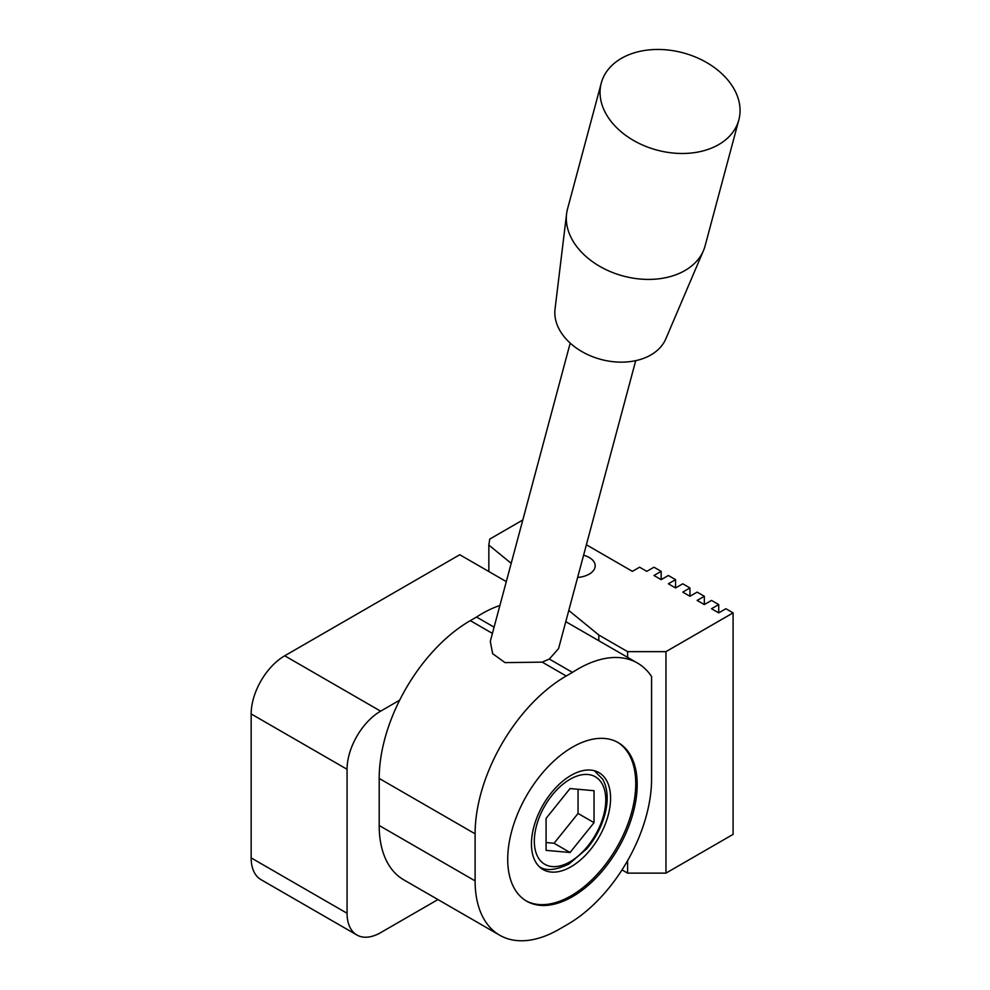 <?xml version="1.0" encoding="UTF-8"?>
<svg xmlns="http://www.w3.org/2000/svg" width="990" height="990" viewBox="0 0 990 990"><rect width="100%" height="100%" fill="white"/><g stroke="black" fill="none" stroke-linecap="round" stroke-linejoin="round"><path stroke-width="1.49" d="M570.203 343.109L490.298 641.322L492.649 653.685L505.024 662.619L542.235 662.149L549.326 659.043L558.558 648.636L635.716 360.657M494.097 627.165L476.549 617.03L470.312 620.631A128.849 74.398 120 0 0 399.663 700.178A128.849 74.398 120 0 0 379.195 778.437L379.195 825.512A118.676 68.52 120 0 0 403.772 879.838L499.69 935.216A118.676 68.52 120 0 0 559.028 929.338L567.654 924.351A118.676 68.52 120 0 0 651.581 778.994L651.581 676.554A118.676 68.52 120 0 0 637.461 663.04A118.676 68.52 120 0 0 572.455 672.408L566.218 675.997A128.849 74.398 120 0 0 475.101 833.815L475.101 880.877A118.676 68.52 120 0 0 499.69 935.216M572.455 672.408L549.326 659.043M499.9 605.509A118.676 68.52 120 0 0 476.549 617.03M568.78 610.459L598.826 635.023L627.598 651.643L665.961 651.643L733.095 612.872L725.905 608.726L718.715 612.872L711.525 608.726L718.715 604.568L711.525 600.423L704.323 604.568L697.133 600.423L704.323 596.265L697.133 592.119L689.943 596.265L682.754 592.119L689.943 587.961L682.754 583.803L675.551 587.961L668.361 583.803L675.551 579.657L668.361 575.499L661.172 579.657L653.982 575.499L661.172 571.354L653.982 567.196L646.779 571.354L639.59 567.196L632.4 571.354L586.377 544.785M522.807 519.998L489.728 539.105L488.837 545.069L488.837 571.527M598.826 635.023L598.826 640.728M488.837 545.069L511.199 563.347M627.598 651.643L627.598 657.348M627.598 860.657L627.598 873.13L665.961 873.13L733.095 834.372L733.095 612.872M665.961 651.643L665.961 873.13M622.005 869.901L627.598 873.13M577.628 577.442A20.345 11.744 0 0 0 595.2 565.81A20.345 11.744 0 0 0 583.593 555.204M506.298 581.613L459.756 554.734L284.724 655.788A47.471 27.411 120 0 0 251.163 713.938L251.163 857.909A47.471 27.411 120 0 0 260.989 879.64L356.895 935.005A47.471 27.411 120 0 0 380.63 932.654L437.951 899.563M399.663 700.178L380.63 711.166A47.471 27.411 120 0 0 347.069 769.304L347.069 913.275A47.471 27.411 120 0 0 356.895 935.005M661.172 571.354L661.172 579.657M718.715 604.568L718.715 612.872M704.323 596.265L704.323 604.568M689.943 587.961L689.943 596.265M675.551 579.657L675.551 587.961M572.455 896.668A91.55 52.854 -60 0 1 526.68 901.197A91.55 52.854 -60 0 1 526.68 795.477A91.55 52.854 -60 0 1 618.23 742.624A91.55 52.854 -60 0 1 632.264 815.983A91.55 52.854 -60 0 1 572.455 896.668M601.277 83.049L567.53 208.977A71.206 50.354 15 0 0 566.577 213.927L555.031 309.14A57.643 40.763 15 0 0 600.942 359.42A57.643 40.763 15 0 0 665.837 338.828L703.457 250.606A71.206 50.354 15 0 0 705.103 245.829L738.837 119.901A71.206 50.354 15 0 0 703.308 60.699A71.206 50.354 15 0 0 621.423 58.348A71.206 50.354 15 0 0 601.277 83.049A71.206 50.354 15 0 0 657.026 150.109A71.206 50.354 15 0 0 738.837 119.901M566.577 213.927A71.206 50.354 15 0 0 623.279 276.037A71.206 50.354 15 0 0 703.457 250.606M617.5 742.215A91.55 52.854 -60 0 1 630.63 815.81A91.55 52.854 -60 0 1 571.02 895.839A91.55 52.854 -60 0 1 525.962 900.776M571.02 866.757A55.947 32.299 -60 0 1 543.04 869.529A55.947 32.299 -60 0 1 543.04 804.932A55.947 32.299 -60 0 1 598.987 772.621A55.947 32.299 -60 0 1 607.563 817.455A55.947 32.299 -60 0 1 571.02 866.757M570.054 788.56L546.084 818.384L546.084 850.361L570.054 852.501L594.037 822.665L594.037 790.701L570.054 788.56M546.084 842.552L554.066 843.27L578.049 813.434L578.049 789.265M578.049 813.434L594.037 822.665M554.066 843.27L570.054 852.501M492.426 633.402L470.312 620.631M475.101 833.815L379.195 778.437M566.218 675.997L542.235 662.149M475.101 880.877L379.195 825.512M380.63 711.166L284.724 655.788M347.069 769.304L251.163 713.938M347.069 913.275L251.163 857.909M570.054 861.783A50.527 29.168 -60 0 1 539.117 817.765A50.527 29.168 -60 0 1 600.992 782.038A50.527 29.168 -60 0 1 570.054 861.783M539.043 866.436L539.067 866.46A55.267 31.915 -60 0 1 539.03 866.436C545.478 871.274 555.489 870.433 569.077 863.948L586.637 848.925C595.708 838.146 601.908 826.155 605.261 812.976C608.491 799.524 607.65 788.275 602.7 779.217L594.334 770.727A55.267 31.915 -60 0 1 594.334 770.727L594.334 770.727M565.785 621.658L637.461 663.04"/></g></svg>
